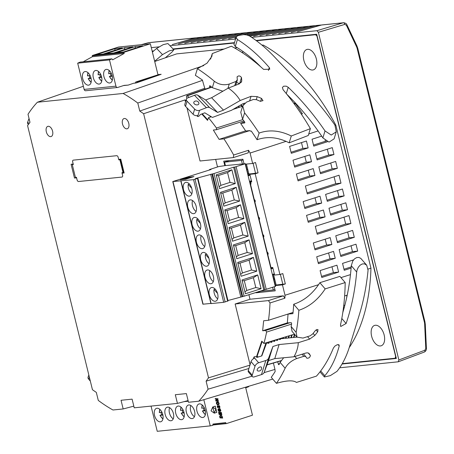 <?xml version="1.0" encoding="UTF-8"?>
<svg xmlns="http://www.w3.org/2000/svg" width="454" height="454" viewBox="0 0 454 454"><rect width="100%" height="100%" fill="white"/><g stroke="black" fill="none" stroke-linecap="round" stroke-linejoin="round"><path stroke-width="0.68" d="M180.794 180.936L210.917 303.59L223.691 302.313L193.569 179.665L172.775 181.555L211.036 169.507L209.833 169.45L218.885 166.527L225.422 165.591L224.577 162.146L229.383 160.591M244.014 163.741L242.896 159.206L223.697 161.176L224.798 165.659M245.569 164.166L252.64 163.446L250.086 153.049L286.111 141.336M186.963 107.842L200.021 161L233.339 157.589L233.668 155.018L248.559 150.257A176.572 102.269 72.1 0 1 250.086 153.049M248.559 150.257L248.23 152.828M215.667 159.399L217.523 166.964M248.888 294.652L250.012 299.243L283.353 295.826L284.902 298.204A176.572 102.269 72.1 0 0 285.01 295.248L282.456 284.851L275.391 285.577M255.92 292.376L256.022 292.79L275.226 290.827L274.244 286.826M281.174 360.612L267.026 364.772M345.193 282.57L325.172 288.892C318.129 299.634 309.361 306.762 298.868 310.281A187.4 101.588 72.5 0 1 296.144 332.368L297.029 337.14L292.041 331.318L291.133 326.522A178.473 96.753 -107.5 0 0 291.604 323.696A0.715 0.386 72.5 0 0 291.462 322.976A0.715 0.386 72.5 0 0 291.02 322.629L287.342 322.959L288.052 314.083L292.926 313.652A178.473 96.753 -107.5 0 0 293.704 304.254C304.259 300.69 312.976 293.5 319.86 282.694L339.881 276.373L345.193 282.57A187.4 101.588 72.5 0 1 340.489 324.962L340.738 326.5L346.107 323.515C351.504 307.721 355.034 290.56 356.691 272.025L357.06 270.045L358.302 267.264L360.067 265.204L362.213 263.978L364.449 263.842L366.719 265.221L360.782 258.371L358.91 257.429L356.719 257.566L354.534 258.842L352.775 260.999L351.288 265.721C350.045 282.382 347.219 297.966 342.815 312.466M343.735 305.542L344.2 305.389L343.746 305.434M287.348 322.885L262.645 330.779L263.649 320.774L268.513 320.28A176.237 102.082 -107.9 0 0 270.011 302.966L284.902 298.204M257.146 357.36L256.521 356.668L261.782 341.13L263.905 343.474A176.237 102.082 -107.9 0 0 266.589 332.073L265.681 330.467L262.645 330.779M272.281 340.92L271.855 342.174L271.293 342.373L269.398 341.862M274.585 340.222L274.176 341.419L272.304 340.914M275.135 340.052L274.738 341.221L274.176 341.419M277.439 339.354L277.065 340.466L275.323 339.995M277.99 339.183L277.621 340.267L277.065 340.466M264.086 372.632L274.965 369.42L275.141 371.537A178.473 96.753 -107.5 0 1 271.254 377.308L276.424 383.341C286.758 380.361 293.426 380.06 296.428 382.438L316.455 376.116A187.4 101.588 72.5 0 0 333.406 348.014L334.916 346.067L337.203 344.728L338.956 344.79L339.223 345.92C335.977 358.274 331.17 368.222 324.814 375.77L324.4 376.962L330.308 375.64L336.976 371.372C342.271 364.851 346.459 356.589 349.54 346.578L359.489 314.196C363.694 300.497 366.548 285.838 368.058 270.221L366.719 265.221M188.087 400.581L177.44 403.396L175.306 394.725L186.367 393.59L188.501 402.267L198.699 401.223A175.318 101.543 72.1 0 0 208.074 389.18L252.027 376.196M198.699 401.223L272.769 379.073M368.086 269.074L370.958 268.172A178.473 103.376 72.1 0 1 349.205 347.651M285.01 295.248L318.606 284.664M340.954 277.621L350.465 274.625M346.572 298.176A177.979 103.086 72.1 0 0 346.969 295.208L344.626 295.957M293.051 312.437L268.513 320.28M266.589 332.073L291.542 324.099M343.496 307.5L344.325 307.239M263.905 343.474L294.481 334.161M280.294 338.48L279.948 339.513L278.336 339.076M280.844 338.315L280.504 339.314L279.948 339.513M283.148 337.611L282.831 338.559L280.714 338.701M133.817 406.137L123.17 408.952L112.972 409.996A175.318 101.543 72.1 0 1 98.285 400.417L96.316 392.398L92.451 389.736L27.575 125.605L29.975 122.296L28.006 114.277A175.318 101.543 72.1 0 1 37.376 102.235L83.36 86.271M154.712 61.494L176.612 53.89L224.094 49.026M233.668 155.018A176.237 102.082 -107.9 0 0 223.953 138.856L249.842 130.582L250.233 131.144L251.272 131.036A178.473 102.462 -111 0 1 257.06 139.724L259.115 133.067C269.256 129.464 279.976 130.434 291.286 135.99L289.175 142.834C277.984 137.159 267.281 136.126 257.06 139.724M308.737 133.981L318.101 130.934M335.12 125.4L335.829 125.168A178.473 103.376 72.1 0 0 263.15 45.031L262.003 45.145M202.484 80.347L137.789 103.041A175.318 101.543 72.1 0 0 123.108 93.462L203.795 65.558M241.829 52.403L243.492 51.83M262.242 45.343L263.15 45.031M255.403 62.329L255.284 61.823L254.932 61.948M255.284 61.823A177.979 103.086 72.1 0 1 256.941 63.066M189.034 97.383A176.237 102.082 -107.9 0 0 187.269 95.828L211.74 87.202M242.652 106.179L232.925 109.465M199.556 110.322A3.57 2.361 -162.9 0 1 194.664 109.113L187.093 101.219A3.57 2.361 -162.9 0 1 186.412 99.114A3.57 2.361 -162.9 0 1 187.661 97.911L194.482 95.289A7.139 3.445 -43.8 0 1 197.706 95.187L209.6 107.598A7.139 3.445 136.2 0 0 206.377 107.7L199.556 110.322L197.66 116.462A1.782 0.863 136.2 0 0 199.051 116.037A1.782 0.863 136.2 0 0 200.157 114.601L204.799 112.819L212.427 117.433L231.472 110.305L242.379 104.006L244.712 103.109M211.309 116.757L208.454 117.717L207.557 120.372L201.763 113.982M242.856 119.601L216.473 128.022A176.237 102.082 -107.9 0 0 208.454 117.717M301.343 114.124L302.409 113.784A177.979 103.086 72.1 0 0 294.998 102.956L293.8 103.336M187.269 95.828L186.776 95.669L186.469 96.759L186.872 98.393M294.998 102.956L294.788 104.687M223.953 138.856L219.089 139.355L213.34 130.043L216.444 129.719L216.473 128.022M270.987 267.639L272.74 267.463L274.602 275.05L279.919 274.505L255.176 173.791L249.865 174.336L251.732 181.923L250.035 182.094M267.826 254.773A1.782 1.782 0 0 0 268.149 253.934A1.192 0.692 -107.9 0 0 267.695 252.537A1.782 1.782 0 0 0 267.179 252.14M263.524 237.255A1.782 1.782 0 0 0 263.842 236.409A1.192 0.692 -107.9 0 0 263.394 235.019A1.782 1.782 0 0 0 262.877 234.622M259.217 219.73A1.782 1.782 0 0 0 259.54 218.89A1.192 0.692 -107.9 0 0 259.092 217.494A1.782 1.782 0 0 0 258.57 217.103M254.915 202.212A1.782 1.782 0 0 0 255.239 201.366A1.192 0.692 -107.9 0 0 254.785 199.976A1.782 1.782 0 0 0 254.268 199.578M250.614 184.687A1.782 1.782 0 0 0 250.931 183.847A1.192 0.692 -107.9 0 0 250.483 182.451A1.782 1.782 0 0 0 249.967 182.06M237.266 47.681L234.548 47.959M123.108 93.462L37.376 102.235M123.499 85.579L128.255 85.091L133.601 83.241L136.109 82.986L161.17 74.297L157.907 74.632M76.533 177.576L74.479 178.047L76.595 177.826L76.465 177.304L75.421 177.412L72.288 164.654L73.332 164.547L72.668 161.964A1.782 1.033 72.1 0 1 73.162 160.16A1.782 1.033 72.1 0 1 73.287 160.137L116.701 155.694A1.782 1.033 72.1 0 1 118.171 157.311L118.676 159.377L120.764 159.167L124.152 172.963L122.064 173.173L124.05 172.531M76.567 177.832L77.072 179.903L76.595 177.826M73.202 164.03L72.697 161.959A1.782 1.033 72.1 0 1 73.179 160.16M122.092 177.043A1.782 1.033 72.1 0 1 121.984 177.066L78.57 181.509A1.782 1.033 72.1 0 1 77.101 179.892M122.064 173.173L122.574 175.244A1.782 1.033 72.1 0 1 122.081 177.049A1.782 1.033 72.1 0 1 121.956 177.077L78.542 181.521A1.782 1.033 72.1 0 1 77.072 179.903M122.092 173.167L121.967 172.651L123.011 172.543L119.879 159.78L118.835 159.887L120.719 159.275L123.851 172.032L123.011 172.543M74.479 178.047L71.091 164.252L73.179 164.036M279.919 274.505L282.797 273.58L285.339 283.932L276.146 285.021L273.603 274.67L274.494 274.602M275.317 285.288L276.146 285.021M285.339 283.932L282.456 284.851M370.958 268.172L335.829 125.168M252.64 163.446L255.517 162.521L258.059 172.872L255.176 173.791M306.439 141.018L308.13 147.913L291.298 153.299L289.607 146.404L306.439 141.018M315.439 153.015L332.271 147.629L333.962 154.525L317.13 159.916L315.439 153.015M309.827 154.814L311.523 161.709L294.686 167.1L292.995 160.2L309.827 154.814M318.827 166.811L335.659 161.425L337.35 168.321L320.518 173.712L318.827 166.811M313.215 168.61L314.911 175.505L298.079 180.896L296.383 173.996L313.215 168.61M325.603 194.403L342.435 189.017L344.132 195.918L327.3 201.304L325.603 194.403M319.991 196.202L321.687 203.097L304.855 208.488L303.159 201.587L319.991 196.202M328.991 208.204L345.823 202.813L347.52 209.714L330.688 215.1L328.991 208.204M323.384 209.998L325.075 216.893L308.243 222.284L306.546 215.383L323.384 209.998M335.767 235.796L352.605 230.405L354.296 237.306L337.464 242.691L335.767 235.796M330.16 237.59L331.851 244.49L315.019 249.876L313.328 242.975L330.16 237.59M339.161 249.592L355.993 244.201L357.684 251.102L340.852 256.487L339.161 249.592M333.548 251.385L335.239 258.286L318.407 263.672L316.716 256.777L333.548 251.385M351.101 268.087L344.24 270.283L342.549 263.388L353.564 259.864M336.936 265.181L338.633 272.082L321.801 277.468L320.104 270.573L336.936 265.181M327.482 141.722L313.742 146.12L312.051 139.219L321.693 136.132M305.383 185.998L339.047 175.221L340.994 183.155L307.33 193.932L305.383 185.998M315.292 226.353L348.961 215.576L350.908 223.51L317.244 234.281L315.292 226.353M325.138 140.371L325.359 141.262L326.307 141.166M325.359 141.262L313.487 145.064M301.479 142.601L302.914 148.447L291.042 152.249M327.311 149.218L328.747 155.064L316.875 158.86M304.867 156.397L306.302 162.243L294.43 166.045M330.699 163.014L332.135 168.86L320.263 172.656M308.255 170.193L309.69 176.038L297.818 179.841M337.475 190.606L338.911 196.451L327.039 200.248M315.031 197.791L316.466 203.636L304.594 207.433M340.863 204.402L342.299 210.247L330.427 214.044M318.424 211.587L319.854 217.432L307.982 221.229M347.645 231.994L349.081 237.839L337.203 241.642M325.2 239.179L326.636 245.024L314.764 248.82M351.033 245.79L352.469 251.635L340.596 255.437M328.588 252.974L330.024 258.82L318.152 262.616M351.197 266.924L343.984 269.233M331.976 266.77L333.412 272.616L321.54 276.418M334.087 176.81L335.778 183.688L307.069 192.876M316.983 233.231L345.687 224.043L344.001 217.165M302.409 113.784L301.195 113.909M344.2 305.389L344.745 305.678M243.531 104.307L243.032 103.756M210.701 116.962L209.555 115.696M202.263 113.795L207.739 119.833M242.425 106.259L241.068 104.76M241.88 106.44L240.597 105.033M239.593 107.212L238.639 106.162M239.042 107.399L238.168 106.435M236.761 108.171L236.211 107.564M236.211 108.353L235.739 107.836M185.527 101.991L185.016 99.92L185.964 100.572M270.011 302.966L268.462 300.588L235.144 303.998L250.063 364.744M185.016 99.92L143.623 113.721L139.758 111.06L137.789 103.041M249.938 365.141L208.499 377.853L143.623 113.721M250.012 299.243L235.144 303.998M204.748 88.297L139.758 111.06M208.499 377.853L206.105 381.161L248.911 368.489M208.074 389.18L206.105 381.161M273.399 363.052L274.965 369.42M245.62 130.871L219.089 139.355M240.637 123.363L244.587 121.848A0.715 0.409 69 0 1 244.621 122.949A0.715 0.409 69 0 1 244.558 122.966L240.637 123.363L245.705 131.007L249.842 130.582M262.123 341.504L257.038 356.509L258.508 356.929M266.016 342.827L261.572 355.964M257.038 356.509L256.521 356.668M266.566 342.662L264.954 347.435M268.876 341.958L268.41 343.326L266.646 342.849L261.827 355.885L256.964 357.417A1.782 1.18 -162.9 0 0 255.284 356.628A1.782 1.18 -162.9 0 0 253.882 357.213L254.087 358.371A3.57 1.856 -40.6 0 0 251.028 361.605L255 366.236A3.57 1.856 -40.6 0 1 258.644 362.774L265.794 360.516A7.139 4.716 17.1 0 0 268.592 358.144L272.905 346.498L279.108 344.541L298.278 342.691C298.119 347.265 296.678 351.958 293.954 356.776L305.326 353.189C307.245 352.633 308.538 352.809 309.208 353.723A285.594 14.233 51.1 0 1 310.411 355.544C309.923 357.519 308.72 358.399 306.802 358.178L306.836 358.223M269.426 341.794L268.972 343.133L268.41 343.326M271.73 341.09L271.293 342.373M283.699 337.447L283.364 338.446M297.018 337.123L282.831 338.559M286.009 336.743L285.498 338.236M286.553 336.573L286.009 338.19M288.863 335.875L288.148 337.98M289.414 335.705L288.659 337.935M291.718 335.007L290.793 337.725M292.268 334.836L291.303 337.68M294.538 334.229L293.443 337.47M294.89 334.643L293.954 337.424M296.377 336.374L296.087 337.214M296.729 336.789L296.598 337.169M317.204 36.297L315.547 34.714L256.459 40.764M152.238 51.433L153.202 51.336M173.377 49.27L234.366 43.028M396.149 357.701L395.014 358.24L342.282 363.637M395.23 358.178L395.627 356.413L317.006 36.331M307.574 49.321A10.709 6.203 72.1 0 1 316.205 58.396A10.709 6.203 72.1 0 1 313.408 69.859A10.709 6.203 72.1 0 1 304.214 61.574A10.709 6.203 72.1 0 1 306.825 49.48A10.709 6.203 72.1 0 1 307.574 49.321M375.344 325.251A10.709 6.203 72.1 0 1 383.982 334.32A10.709 6.203 72.1 0 1 381.178 345.789A10.709 6.203 72.1 0 1 371.985 337.504A10.709 6.203 72.1 0 1 374.595 325.404A10.709 6.203 72.1 0 1 375.344 325.251M123.17 408.952L121.042 400.28L132.103 399.145L134.231 407.823L177.44 403.396M302.914 148.447L308.13 147.913M328.747 155.064L333.962 154.525M306.302 162.243L311.523 161.709M332.135 168.86L337.35 168.321M309.69 176.038L314.911 175.505M338.911 196.451L344.132 195.918M316.466 203.636L321.687 203.097M342.299 210.247L347.52 209.714M319.854 217.432L325.075 216.893M349.081 237.839L354.296 237.306M326.636 245.024L331.851 244.49M352.469 251.635L357.684 251.102M330.024 258.82L335.239 258.286M333.412 272.616L338.633 272.082M335.778 183.688L340.994 183.155M345.687 224.043L350.908 223.51M274.443 274.398L273.603 274.67M251.573 181.277L249.904 181.81M249.865 174.336L251.743 173.729L248.866 173.956L246.437 164.076M258.059 172.872L251.743 173.729M260.834 291.235L256.022 292.79M118.704 159.377L118.835 159.887M72.288 164.654L73.287 164.376M120.719 159.275L119.879 159.78M120.401 159.609L123.539 172.372M249.07 386.161L248.417 386.836L245.722 387.778M88.842 375.032L88.07 377.126A3.57 2.23 20.3 0 0 88.615 379.101L90.335 381.099M209.6 107.598L217.568 112.416L223.487 110.14L240.194 100.499L251.045 96.327L257.197 96.617A285.594 213.715 23.2 0 1 261.521 98.41L263.002 100.635L260.301 101.31A285.214 213.431 23.2 0 0 256.408 99.653L253.338 99.488L246.539 102.099L242.748 105.861L244.598 112.825A187.4 107.587 69 0 1 259.115 133.067M244.587 121.848A178.473 102.462 -111 0 0 242.606 119.283L240.768 112.286L242.748 105.861M222.869 91.22L212.324 87.69A178.473 102.462 -111 0 0 210.111 85.874A0.715 0.409 69 0 0 209.771 85.783A0.715 0.409 69 0 0 209.606 86.493L209.901 87.52M286.281 93.592L288.222 87.293L286.224 86.164L283.676 86.192L282.416 87.44L283.052 89.693A187.4 107.587 69 0 1 310.383 128.647L308.272 135.491L289.175 142.834M288.222 87.293C301.649 100.158 313.913 114.703 325.024 130.934L331.244 135.042L336.272 131.808L334.916 125.1C325.45 111.446 315.127 98.983 303.959 87.707L276.611 59.173C267.764 49.56 258.729 41.825 249.501 35.968L246.613 34.907L243.781 34.623L238.446 35.463L236.761 36.422L236.12 37.33L237.419 39.526C248.332 46.274 258.962 55.615 269.307 67.55L269.772 69.229L263.587 69.383A187.4 107.587 69 0 0 231.392 46.223L212.296 53.566L211.853 56.364L207.001 63.225L197.428 68.696L195.373 75.358A178.473 102.462 -111 0 1 202.393 80.035L204.811 88.507L205.611 89.035M197.428 68.696A187.4 107.587 69 0 1 214.316 81.232C218.89 84.597 223.862 85.534 229.242 84.047L236.035 81.431L237.323 79.739L237.266 80.273M291.286 135.99L310.383 128.647M237.113 76.754L237.079 77.084A285.214 51.421 97.8 0 1 237.323 79.739M237.079 77.084C238.378 75.415 239.848 75.557 241.483 77.498A285.594 51.489 97.8 0 1 241.738 80.483L241.624 81.572L239.15 83.911L228.3 88.087C233.384 91.577 237.346 95.715 240.194 100.499M260.812 66.897C252.435 58.333 243.923 51.529 235.274 46.49L233.946 44.379L236.12 37.33M239.479 83.774L236.636 82.322M286.86 94.313C300.083 107.15 312.085 121.678 322.873 137.903L325.024 130.934M336.272 131.808L334.099 138.856L329.048 142.113L322.873 137.903M212.296 53.566L210.588 59.105M197.706 95.187L205.673 100.005L211.592 97.729L228.3 88.087M197.501 116.355L197.388 115.605A3.57 2.361 -162.9 0 1 193.086 114.232L185.516 106.332A3.57 2.361 -162.9 0 1 184.835 104.233L186.412 99.114M194.159 101.741A2.645 1.748 17.1 0 0 195.822 104.738A2.645 1.748 17.1 0 0 198.886 103.2A2.855 2.855 0 0 0 194.159 101.741M217.568 112.416L205.673 100.005M223.487 110.14L211.592 97.729M111.922 58.844L80.114 62.096L77.685 63.174L84.132 89.415A1.782 1.441 84.2 0 0 85.698 90.743L117.507 87.491A1.782 1.441 -95.8 0 1 115.94 86.158L109.493 59.917L111.922 58.844L112.615 59.849L124.175 53.459L124.084 52.568A0.358 0.289 -95.8 0 1 124.288 52.193L150.359 43.777L157.901 74.473A0.358 0.289 -95.8 0 1 157.708 74.904L135.695 82.015L135.661 82.77L134.486 83.15M150.359 43.777L118.551 47.029L92.48 55.45A0.358 0.289 84.2 0 0 92.275 55.825L92.361 56.716L83.195 61.784M128.255 85.091L124.118 85.38L117.751 87.44A1.782 1.441 -95.8 0 1 117.507 87.491M157.844 74.802L160.211 74.558L137.783 81.799L135.695 82.015M137.783 81.799L137.755 82.412M151.046 406.097L157.237 431.3L210.253 425.875L203.818 399.69M220.826 410.739L220.122 408.804L218.947 408.719L219.288 410.11L219.742 410.138L219.549 409.349L219.957 409.372L220.349 410.354L219.849 410.949L218.834 410.722L218.266 408.821L217.931 409.78L218.68 411.233L220.008 411.568L220.826 410.739L219.946 411.574M218.947 408.731L220.059 408.81L220.826 410.433M220.763 410.439L220.763 410.745M245.58 387.205L252.458 415.189L226.381 423.61A0.358 0.289 -95.8 0 1 226.041 423.412L225.712 422.6L212.949 424.07L212.812 425.341L210.253 425.875M216.796 412.363L214.305 413.168L211.048 410.87L212.778 406.96L215.27 406.154L216.796 412.363L214.288 413.157M220.451 415.399L219.634 416.148L219.946 417.896L222.681 418.083L221.995 415.995L220.723 415.376M218.556 412.243L219.015 412.266L218.556 412.232L219.123 414.536L221.858 414.723L221.263 412.3L220.803 412.266L221.246 414.071L220.502 414.003L220.105 412.397L219.645 412.363L220.105 412.397M219.015 412.266L219.418 413.929L220.042 413.969L219.645 412.363M218.68 407.38L219.1 406.194L219.515 406.954L219.339 408.027L219.867 407.715L219.458 405.791L218.493 405.723L218.005 407.238L217.614 406.795L217.682 405.553L217.194 405.978L217.608 407.647L218.641 407.493M217.103 401.898L216.405 402.392L216.416 403.646L217.199 404.605L218.215 404.843L219.055 404.321L219.117 403.368L218.47 402.289L217.375 401.875M215.803 401.024L218.539 401.211L218.391 400.621L216.552 400.49L218.079 399.344L217.931 398.748L215.196 398.561L215.344 399.151L217.171 399.282L215.656 400.428L215.803 401.024M219.549 409.349L219.679 410.132M218.431 408.719L218.51 410.427L219.849 410.949M192.161 418.594A7.048 4.086 -107.9 0 0 192.649 418.486A7.048 4.086 -107.9 0 0 194.369 410.524A7.048 4.086 -107.9 0 0 188.319 405.07A7.048 4.086 -107.9 0 0 186.475 412.618A7.048 4.086 -107.9 0 0 192.161 418.594M181.555 419.678A7.048 4.086 -107.9 0 0 182.048 419.575A7.048 4.086 -107.9 0 0 183.768 411.608A7.048 4.086 -107.9 0 0 177.718 406.154A7.048 4.086 -107.9 0 0 175.868 413.707A7.048 4.086 -107.9 0 0 181.555 419.678M170.954 420.762A7.048 4.086 -107.9 0 0 171.447 420.659A7.048 4.086 -107.9 0 0 173.167 412.697A7.048 4.086 -107.9 0 0 167.112 407.244A7.048 4.086 -107.9 0 0 165.267 414.791A7.048 4.086 -107.9 0 0 170.954 420.762M160.347 421.845A7.048 4.086 -107.9 0 0 160.841 421.743A7.048 4.086 -107.9 0 0 162.56 413.781A7.048 4.086 -107.9 0 0 156.511 408.328A7.048 4.086 -107.9 0 0 154.666 415.875A7.048 4.086 -107.9 0 0 160.347 421.845M202.762 417.504A7.048 4.086 -107.9 0 0 203.256 417.402A7.048 4.086 -107.9 0 0 204.975 409.44A7.048 4.086 -107.9 0 0 198.92 403.986A7.048 4.086 -107.9 0 0 197.076 411.534A7.048 4.086 -107.9 0 0 202.762 417.504M215.213 406.177L216.734 412.368M220.661 415.382L220.984 415.393M220.922 415.399L221.234 415.461M221.172 415.467L221.467 415.563M222.352 416.999L222.619 418.077M218.953 412.272L219.418 413.929M219.356 413.935L220.042 413.969M220.042 412.402L220.502 414.003M220.44 414.008L221.246 414.071M220.809 412.277L221.263 412.3M221.2 412.306L221.79 414.718M219.01 406.188L218.709 407.238M217.625 405.575L217.852 406.16M219.174 405.649L219.458 405.791M219.742 406.307L219.918 406.653M217.313 401.881L217.659 401.904M217.597 401.909L217.948 401.983M217.886 401.994L218.226 402.113M218.164 402.125L218.47 402.289M218.953 403.056L219.117 403.368M215.202 398.572L217.931 398.748M217.869 398.754L218.079 399.344M218.016 399.35L216.552 400.49M216.49 400.496L218.391 400.621M218.329 400.627L218.47 401.211M190.828 405.496A7.048 4.086 -107.9 0 0 194.437 416.681M184.001 412.425L182.888 412.538A7.048 4.086 72.1 0 1 182.264 410.263M169.62 407.664A7.048 4.086 -107.9 0 0 173.229 418.849M162.793 414.593L161.681 414.706A7.048 4.086 72.1 0 1 161.056 412.431A6.725 3.893 72.1 0 0 161.681 414.706L160.205 415.348L162.901 415.07M204.084 410.371A7.048 4.086 72.1 0 1 203.466 408.089A6.725 3.893 72.1 0 0 204.09 410.365L202.62 411.006L205.316 410.728M212.83 407.181L214.192 412.964L212.83 407.181L215.854 409.315L214.254 412.958M220.179 417.294L222.085 417.413L220.179 417.294L220.088 416.925L220.241 417.288M220.531 416.051L220.088 416.925M217.852 404.219L216.791 403.345L217.914 404.213M216.7 403.158L217.267 402.533L216.728 403.351M220.088 416.522L220.235 416.153M220.797 416.023L221.722 416.403L222.085 417.413M217.267 402.533L218.51 403.05L218.663 403.759L218.204 404.196M182.275 410.257A6.725 3.893 72.1 0 0 182.888 412.538L181.413 413.174L184.108 412.902M183.195 410.166L180.851 410.24M181.526 412.998L181.413 413.174A5.493 3.184 72.1 0 0 184.199 416.534M160.319 415.166L160.205 415.348A5.493 3.184 72.1 0 0 162.992 418.701M159.643 412.408L161.993 412.334M202.734 410.825L202.62 411.006A5.493 3.184 72.1 0 0 205.407 414.36M205.208 410.251L204.09 410.365M202.053 408.067L204.402 407.993M77.685 63.174L109.493 59.917M95.777 70.455A7.048 4.086 -107.9 0 0 95.283 70.563A7.048 4.086 -107.9 0 0 93.564 78.525A7.048 4.086 -107.9 0 0 99.619 83.979A7.048 4.086 -107.9 0 0 101.463 76.431A7.048 4.086 -107.9 0 0 95.777 70.455M106.384 69.371A7.048 4.086 -107.9 0 0 105.89 69.473A7.048 4.086 -107.9 0 0 104.17 77.441A7.048 4.086 -107.9 0 0 110.22 82.895A7.048 4.086 -107.9 0 0 112.064 75.341A7.048 4.086 -107.9 0 0 106.384 69.371M85.176 71.545A7.048 4.086 -107.9 0 0 84.682 71.647A7.048 4.086 -107.9 0 0 82.963 79.609A7.048 4.086 -107.9 0 0 89.018 85.063A7.048 4.086 -107.9 0 0 90.862 77.515A7.048 4.086 -107.9 0 0 85.176 71.545M92.361 56.716L124.175 53.459M132.965 46.779L113.858 52.948L105.759 53.776L124.867 47.608L132.965 46.779M142.755 45.775L123.647 51.943L116.366 52.692L135.468 46.518L142.755 45.775M122.364 47.863L103.257 54.032L95.97 54.781L115.078 48.606L122.364 47.863M101.571 76.828L100.453 76.942A7.048 4.086 72.1 0 1 99.829 74.666M112.172 75.739L111.06 75.858A7.048 4.086 72.1 0 1 110.436 73.576A6.725 3.893 72.1 0 0 111.06 75.858L109.698 76.317M89.847 78.026A7.048 4.086 72.1 0 1 89.228 75.75A6.725 3.893 72.1 0 0 89.852 78.026L88.496 78.485M124.867 47.608L124.419 49.537M135.468 46.518L135.071 48.255M115.078 48.606L114.777 50.315M99.846 74.66A6.725 3.893 72.1 0 0 100.453 76.942L99.097 77.401M101.679 77.305L98.983 77.577A5.493 3.184 72.1 0 0 101.77 80.937M100.765 74.57L98.422 74.643M111.366 73.486L109.022 73.554M112.28 76.221L109.584 76.493A5.493 3.184 72.1 0 0 112.371 79.853M90.164 75.653L87.815 75.727M90.965 77.912L89.852 78.026M91.072 78.389L88.377 78.667A5.493 3.184 72.1 0 0 91.169 82.021M152.391 52.057L156.619 48.453L163.236 44.64L167.906 43.556L173.859 49.77L169.2 50.893L162.498 54.605L156.619 48.453M154.655 61.256L162.498 54.605M165.296 57.817L172.14 51.921L173.854 49.77M29.028 118.46L27.66 122.177A3.57 1.72 136.3 0 0 27.756 123.76L28.415 124.447M303.386 353.802L305.746 356.566L303.822 356.316L296.695 358.569C291.337 360.697 287.478 363.915 285.123 368.228A187.4 101.588 72.5 0 1 276.424 383.341M277.752 361.776L278.302 364.023A0.715 0.386 72.5 0 0 278.909 364.67A0.715 0.386 72.5 0 0 279.062 364.528A178.473 96.753 -107.5 0 0 280.118 362.383L283.659 357.769M268.592 358.144L264.268 372.235L268.575 360.584L274.778 358.626L293.954 356.776M264.268 372.235A7.139 4.716 -162.9 0 1 261.47 374.601L254.319 376.86A3.57 1.856 -40.6 0 1 252.396 376.621A3.57 1.856 -40.6 0 1 252.242 375.203L255 366.236M298.868 310.281L293.704 304.254M297.029 337.14L302.988 338.077L310.116 335.829L312.687 333.968A285.214 235.876 112.8 0 0 315.252 330.682L316.847 329.508L318.004 329.621L317.704 331.817A285.594 236.188 112.8 0 1 314.832 335.415L309.656 339.098L298.278 342.691M305.746 356.566A285.214 14.21 51.1 0 1 306.802 358.178M288.052 314.083L293.046 312.505M325.172 288.892L319.86 282.694M253.394 358.762L253.882 357.213L258.644 362.774M261.51 367.502A2.645 1.373 139.4 0 0 258.445 367.871A2.645 1.373 139.4 0 0 257.611 370.839A2.855 2.855 0 0 0 261.51 367.502M268.575 360.584L272.905 346.498M274.778 358.626L279.108 344.541M252.396 376.621L248.423 371.991A3.57 1.856 -40.6 0 1 248.276 370.566L251.028 361.605M318.373 32.302L344.841 24.374A1.782 1.146 -106.7 0 0 343.309 22.779L316.903 30.69L318.373 32.302L398.856 359.971L398.232 361.798L339.654 367.797M316.903 30.69L251.652 37.37M235.603 39.01L169.989 45.729M158.923 46.858L151.307 47.642M152.158 51.092L153.662 50.933M173.07 48.947L234.474 42.665M256.045 40.457L316.699 34.243L396.336 358.456L342.061 364.012M321.568 25.004L343.309 22.779L321.982 24.925A3.57 2.889 84.2 0 0 321.568 25.004L297.438 31.769L320.32 25.135A3.57 2.889 -95.8 0 1 320.728 25.055A3.57 2.889 -95.8 0 1 321.341 25.072M242.93 34.635L251.442 32.183A3.57 2.889 -95.8 0 1 251.851 32.103L246.84 32.614A3.57 2.889 84.2 0 0 246.431 32.694L222.301 39.464L245.177 32.824A3.57 2.889 -95.8 0 1 245.591 32.745L240.58 33.255A3.57 2.889 84.2 0 0 240.172 33.335L216.036 40.105L238.917 33.465A3.57 2.889 -95.8 0 1 239.326 33.386L234.321 33.897A3.57 2.889 84.2 0 0 233.906 33.976L209.776 40.746L232.658 34.107A3.57 2.889 -95.8 0 1 233.067 34.027L228.056 34.538A3.57 2.889 84.2 0 0 227.647 34.617L203.517 41.388L226.393 34.748A3.57 2.889 -95.8 0 1 226.807 34.669L221.796 35.179A3.57 2.889 84.2 0 0 221.387 35.259L197.252 42.023L220.133 35.389A3.57 2.889 -95.8 0 1 220.542 35.31L215.537 35.821A3.57 2.889 84.2 0 0 215.122 35.9L190.992 42.665L213.874 36.031A3.57 2.889 -95.8 0 1 214.282 35.951L209.271 36.462A3.57 2.889 84.2 0 0 208.863 36.541L184.727 43.306L207.609 36.672A3.57 2.889 -95.8 0 1 208.023 36.592L203.012 37.103A3.57 2.889 84.2 0 0 202.597 37.183L178.467 43.947L201.349 37.313A3.57 2.889 -95.8 0 1 201.758 37.234L196.747 37.744A3.57 2.889 84.2 0 0 196.338 37.824L172.208 44.588L195.084 37.954A3.57 2.889 -95.8 0 1 195.498 37.875A3.57 2.889 -95.8 0 1 196.111 37.892M201.758 37.234A3.57 2.889 -95.8 0 1 202.371 37.251M208.023 36.592A3.57 2.889 -95.8 0 1 208.63 36.609M214.282 35.951A3.57 2.889 -95.8 0 1 214.895 35.968M220.542 35.31A3.57 2.889 -95.8 0 1 221.155 35.327M226.807 34.669A3.57 2.889 -95.8 0 1 227.414 34.686M233.067 34.027A3.57 2.889 -95.8 0 1 233.679 34.044M239.326 33.386A3.57 2.889 -95.8 0 1 239.939 33.403M245.591 32.745A3.57 2.889 -95.8 0 1 246.204 32.762M251.851 32.103A3.57 2.889 -95.8 0 1 252.464 32.12M246.25 34.839L257.702 31.542A3.57 2.889 -95.8 0 1 258.11 31.462L253.105 31.973A3.57 2.889 84.2 0 0 252.691 32.052L243.775 34.623M258.11 31.462A3.57 2.889 -95.8 0 1 258.723 31.479M248.344 35.401L263.961 30.9A3.57 2.889 -95.8 0 1 264.376 30.821L259.365 31.332A3.57 2.889 84.2 0 0 258.956 31.411L246.732 34.935M264.376 30.821A3.57 2.889 -95.8 0 1 264.988 30.838M249.785 36.15L270.226 30.259A3.57 2.889 -95.8 0 1 270.635 30.18L265.63 30.696A3.57 2.889 84.2 0 0 265.215 30.776L248.678 35.537M270.635 30.18A3.57 2.889 -95.8 0 1 271.248 30.197M320.728 25.055L315.717 25.566A3.57 2.889 84.2 0 0 315.309 25.645L291.179 32.41L314.054 25.776A3.57 2.889 -95.8 0 1 314.469 25.691L309.458 26.207A3.57 2.889 84.2 0 0 309.049 26.287L284.913 33.051L307.795 26.411A3.57 2.889 -95.8 0 1 308.204 26.332L303.198 26.848A3.57 2.889 84.2 0 0 302.784 26.928L278.654 33.692L301.535 27.053A3.57 2.889 -95.8 0 1 301.944 26.973L296.933 27.49A3.57 2.889 84.2 0 0 296.524 27.569L272.394 34.334L295.27 27.694A3.57 2.889 -95.8 0 1 295.685 27.615L290.674 28.131A3.57 2.889 84.2 0 0 290.265 28.21L266.129 34.975L289.011 28.335A3.57 2.889 -95.8 0 1 289.419 28.256L284.414 28.772A3.57 2.889 84.2 0 0 284 28.852L259.87 35.616L282.751 28.977A3.57 2.889 -95.8 0 1 283.16 28.897L278.149 29.414A3.57 2.889 84.2 0 0 277.74 29.493L253.604 36.258L276.486 29.618A3.57 2.889 -95.8 0 1 276.9 29.538L271.889 30.055A3.57 2.889 84.2 0 0 271.475 30.134L250.035 36.309M276.9 29.538A3.57 2.889 -95.8 0 1 277.507 29.555M283.16 28.897A3.57 2.889 -95.8 0 1 283.773 28.914M289.419 28.256A3.57 2.889 -95.8 0 1 290.032 28.273M295.685 27.615A3.57 2.889 -95.8 0 1 296.297 27.632M301.944 26.973A3.57 2.889 -95.8 0 1 302.557 26.99M308.204 26.332A3.57 2.889 -95.8 0 1 308.816 26.355M314.469 25.691A3.57 2.889 -95.8 0 1 315.082 25.713M235.978 37.801L234.82 38.181L235.904 38.034M236.455 36.729L228.561 38.823L236.772 36.405M141.154 44.719L148.305 42.738A1.782 0.925 -105.5 0 0 148.214 42.755A1.782 0.925 -105.5 0 0 148.123 42.79M250.063 174.274L249.961 173.871M225.422 165.591L245.455 163.707L248.332 175.698M243.083 159.973L241.483 160.415L242.328 163.86M241.483 160.415L224.577 162.146M272.655 287.342L273.302 289.958L258.814 291.445M273.893 279.471L274.67 279.011M274.585 278.66L273.711 278.75M273.302 289.958L274.903 289.521M249.927 174.586L248.259 175.113M247.714 169.268L246.823 169.268M248.071 174.342L248.849 173.882M227.942 300.525L244.11 296.195L275.584 286.355L272.644 274.386L274.375 274.403L272.689 274.574M272.803 267.712L271.134 268.24M246.868 169.444L247.736 169.359M248.764 173.53L247.89 173.621M250.075 175.199L248.406 175.709M272.95 268.32L271.203 268.825M223.691 302.313L228.056 300.985L197.933 178.337L195.424 178.558L213.982 173.542L233.645 167.197L263.768 289.845M172.775 181.555L202.898 304.208L210.877 303.425M228.283 165.301L229.293 165.199M193.569 179.665L197.933 178.337M264.801 289.737L234.678 167.089L233.645 167.197M234.678 167.089L245.455 163.707M239.553 164.149L240.609 164.042M180.266 179.676L185.504 179.268L193.96 176.595L187.406 177.372L180.3 179.801M274.307 273.841L272.366 274.477L245.183 163.837M251.431 180.715L249.496 181.35M249.768 181.265L271.276 268.836M275.306 286.485L272.366 274.477M239.576 201.088L236.188 187.292L220.491 192.365L223.879 206.161L239.576 201.088L234.281 199.936L231.863 190.107L222.783 193.041L220.706 193.262M235.274 183.569L231.886 169.773L216.183 174.841L219.571 188.637L235.274 183.569L229.979 182.412L227.562 172.582L218.482 175.516L216.405 175.738M243.883 218.612L240.495 204.816L224.792 209.884L228.18 223.68L243.883 218.612L238.583 217.455L236.171 207.626L227.085 210.56L225.014 210.781M252.486 253.655L249.098 239.86L233.401 244.927L236.789 258.723L252.486 253.655L247.192 252.498L244.774 242.669L235.694 245.603L233.617 245.824M248.185 236.131L244.797 222.335L229.094 227.409L232.482 241.205L248.185 236.131L242.89 234.979L240.472 225.15L231.392 228.084L229.315 228.305M261.095 288.699L257.707 274.903L242.005 279.97L245.398 293.766L261.095 288.699L255.801 287.541L253.383 277.712L244.303 280.646L242.226 280.867M256.794 271.174L253.406 257.378L237.703 262.452L241.091 276.248L256.794 271.174L251.493 270.022L249.081 260.193L239.996 263.121L237.924 263.348M209.334 294.805A7.139 4.137 72.1 0 1 211.314 287.581A7.139 4.137 72.1 0 1 217.443 293.102A7.139 4.137 72.1 0 1 215.701 301.167A7.139 4.137 72.1 0 1 209.334 294.805M192.116 224.719A7.139 4.137 72.1 0 1 194.096 217.494A7.139 4.137 72.1 0 1 200.225 223.022A7.139 4.137 72.1 0 1 198.483 231.086A7.139 4.137 72.1 0 1 192.116 224.719M183.512 189.676A7.139 4.137 72.1 0 1 185.493 182.451A7.139 4.137 72.1 0 1 191.622 187.979A7.139 4.137 72.1 0 1 189.88 196.043A7.139 4.137 72.1 0 1 183.512 189.676M187.814 207.194A7.139 4.137 72.1 0 1 189.795 199.976A7.139 4.137 72.1 0 1 195.924 205.497A7.139 4.137 72.1 0 1 194.181 213.562A7.139 4.137 72.1 0 1 187.814 207.194M196.423 242.237A7.139 4.137 72.1 0 1 198.404 235.019A7.139 4.137 72.1 0 1 204.533 240.541A7.139 4.137 72.1 0 1 202.79 248.605A7.139 4.137 72.1 0 1 196.423 242.237M200.725 259.762A7.139 4.137 72.1 0 1 202.705 252.537A7.139 4.137 72.1 0 1 208.834 258.065A7.139 4.137 72.1 0 1 207.092 266.129A7.139 4.137 72.1 0 1 200.725 259.762M205.026 277.281A7.139 4.137 72.1 0 1 207.007 270.062A7.139 4.137 72.1 0 1 213.136 275.584A7.139 4.137 72.1 0 1 211.399 283.648A7.139 4.137 72.1 0 1 205.026 277.281M217.534 293.397L214.016 289.521A6.753 3.91 -107.9 0 0 217.704 298.794M214.016 289.521L215.207 289.136M200.316 223.311L196.803 219.435A6.753 3.91 -107.9 0 0 200.492 228.708M196.803 219.435L197.989 219.049M191.707 188.268L188.194 184.392A6.753 3.91 -107.9 0 0 191.883 193.665M188.194 184.392L189.386 184.006M192.558 200.549A7.139 4.137 -107.9 0 0 192.485 205.685A7.139 4.137 -107.9 0 0 196.088 211.479M201.167 235.592A7.139 4.137 -107.9 0 0 201.094 240.728A7.139 4.137 -107.9 0 0 204.697 246.522M208.925 258.354L205.407 254.478A6.753 3.91 -107.9 0 0 209.101 263.751M205.407 254.478L206.598 254.092M209.776 270.635A7.139 4.137 -107.9 0 0 209.703 275.771A7.139 4.137 -107.9 0 0 213.306 281.565M236.188 187.292L231.863 190.107M223.43 204.345L225.195 202.87L234.281 199.936M225.195 202.87L222.783 193.041M231.886 169.773L227.562 172.582M219.129 186.827L220.894 185.346L229.979 182.412M220.894 185.346L218.482 175.516M240.495 204.816L236.171 207.626M227.738 221.87L229.503 220.389L238.583 217.455M229.503 220.389L227.085 210.56M249.098 239.86L244.774 242.669M236.341 256.913L238.112 255.432L247.192 252.498M238.112 255.432L235.694 245.603M244.797 222.335L240.472 225.15M232.039 239.389L233.804 237.913L242.89 234.979M233.804 237.913L231.392 228.084M257.707 274.903L253.383 277.712M244.95 291.95L246.715 290.475L255.801 287.541M246.715 290.475L244.303 280.646M253.406 257.378L249.081 260.193M240.648 274.432L242.413 272.956L251.493 270.022M242.413 272.956L239.996 263.121M189.863 177.344L188.518 177.48L188.433 177.134M187.201 177.809L188.518 177.48M181.373 179.693L182.587 179.296M192.201 177.043L186.571 178.865L184.279 179.177L190.13 177.259L192.241 177.191M187.769 177.917L183.263 179.302A3.394 0.34 166.2 0 1 182.582 179.262A3.394 0.34 166.2 0 1 184.806 178.382A3.394 0.34 166.2 0 1 188.529 177.599L187.82 178.15M186.94 178.343L185.675 178.587L186.94 178.343M48.175 126.286A5.352 3.099 72.1 0 1 52.494 130.82A5.352 3.099 72.1 0 1 51.092 136.558A5.352 3.099 72.1 0 1 46.495 132.415A5.352 3.099 72.1 0 1 47.801 126.365A5.352 3.099 72.1 0 1 48.175 126.286M124.362 118.488A5.352 3.099 72.1 0 1 128.681 123.023A5.352 3.099 72.1 0 1 127.279 128.76A5.352 3.099 72.1 0 1 122.682 124.617A5.352 3.099 72.1 0 1 123.987 118.568A5.352 3.099 72.1 0 1 124.362 118.488M265.681 330.467L289.913 322.726M243.894 120.946L216.518 129.685M280.379 274.358L282.865 284.482M268.462 300.588L283.353 295.826M316.767 34.51L315.547 34.714M253.099 163.298L255.585 173.422M88.615 379.101L89.353 377.104M244.598 112.825L242.606 119.283M249.626 100.913L251.045 96.327M209.606 86.493L210.469 86.164M212.324 87.69L214.316 81.232M235.274 46.49L237.419 39.526M268.416 70.438L269.307 67.55M227.925 88.297L229.242 84.047M234.746 85.607L236.035 81.431M239.564 83.735L241.483 77.498M241.102 82.554L241.738 80.483M185.516 106.332L187.093 101.219M194.482 95.289L206.377 107.7M194.664 109.113L193.086 114.232M256.277 99.602L257.197 96.617M260.596 101.418L261.521 98.41M188.245 401.223L184.018 401.659M212.875 424.762L226.041 423.412M226.285 423.622L212.847 424.995L226.336 423.622M180.732 410.416A5.493 3.184 72.1 0 1 181.237 407.363M159.53 412.59A5.493 3.184 72.1 0 1 160.035 409.536M201.939 408.248A5.493 3.184 72.1 0 1 202.444 405.195M84.132 89.415L115.94 86.158M124.084 52.568L92.275 55.825M92.48 55.45L124.288 52.193M98.302 74.819A5.493 3.184 72.1 0 1 98.807 71.766M108.909 73.735A5.493 3.184 72.1 0 1 109.414 70.682M87.701 75.909A5.493 3.184 72.1 0 1 88.207 72.856M29.028 123.602L27.66 122.177M285.123 368.228L280.118 362.383M279.505 363.643L278.302 364.023M291.133 326.522L296.144 332.368M296.695 358.569L294.907 356.475M303.822 356.316L302.029 354.228M351.288 265.721L356.691 272.025M341.805 318.492L346.107 323.515M338.065 344.563L339.223 345.92M320.689 370.952L324.814 375.77M316.063 329.905L317.704 331.817M313.118 333.418L314.832 335.415M307.545 336.641L309.656 339.098M265.794 360.516L261.47 374.601M252.242 375.203L248.276 370.566M308.249 353.019L310.411 355.544M344.841 24.374L346.385 25.254L356.464 46.575A8.898 6.776 -97 0 1 357.202 48.663L424.331 321.954A8.898 6.776 -97 0 1 424.655 324.19L425.79 348.519L424.882 350.221L398.856 359.971M424.189 352.077A1.782 1.141 -110.5 0 0 424.359 352.037C425.744 351.237 426.431 350.085 426.425 348.576L425.284 324.247L424.655 324.19M424.371 352.032A1.782 1.141 -110.5 0 0 424.882 350.221M425.79 348.519L426.425 348.576M424.331 321.954L424.916 321.67L357.786 48.379L357.202 48.663M356.464 46.575A1.782 0.46 -25.3 0 0 356.929 45.95L346.85 24.63A1.782 0.46 154.7 0 1 346.385 25.254M320.382 25.345A1.073 0.624 73.9 0 1 320.32 25.135L315.309 25.645M195.146 38.164A1.073 0.624 73.9 0 1 195.084 37.954L148.305 42.738L141.205 44.713M201.411 37.523A1.073 0.624 73.9 0 1 201.349 37.313L196.338 37.824M207.671 36.888A1.073 0.624 73.9 0 1 207.609 36.672L202.597 37.183M213.93 36.246A1.073 0.624 73.9 0 1 213.874 36.031L208.863 36.541M220.196 35.605A1.073 0.624 73.9 0 1 220.133 35.389L215.122 35.9M226.455 34.964A1.073 0.624 73.9 0 1 226.393 34.748L221.387 35.259M232.72 34.322A1.073 0.624 73.9 0 1 232.658 34.107L227.647 34.617M238.98 33.681A1.073 0.624 73.9 0 1 238.917 33.465L233.906 33.976M245.239 33.04A1.073 0.624 73.9 0 1 245.177 32.824L240.172 33.335M251.505 32.399A1.073 0.624 73.9 0 1 251.442 32.183L246.431 32.694M257.764 31.757A1.073 0.624 73.9 0 1 257.702 31.542L252.691 32.052M264.024 31.116A1.073 0.624 73.9 0 1 263.961 30.9L258.956 31.411M270.289 30.475A1.073 0.624 73.9 0 1 270.226 30.259L265.215 30.776M276.548 29.833A1.073 0.624 73.9 0 1 276.486 29.618L271.475 30.134M282.808 29.192A1.073 0.624 73.9 0 1 282.751 28.977L277.74 29.493M289.073 28.551A1.073 0.624 73.9 0 1 289.011 28.335L284 28.852M295.333 27.91A1.073 0.624 73.9 0 1 295.27 27.694L290.265 28.21M301.598 27.268A1.073 0.624 73.9 0 1 301.535 27.053L296.524 27.569M307.857 26.627A1.073 0.624 73.9 0 1 307.795 26.411L302.784 26.928M314.117 25.986A1.073 0.624 73.9 0 1 314.054 25.776L309.049 26.287M266.26 289.408L236.131 166.754M244.11 296.195L213.982 173.542M212.529 173.876L242.652 296.524M242.01 296.593L211.882 173.944M240.785 296.854L210.662 174.2M227.641 301.178L197.518 178.53M225.15 301.984L195.027 179.33M211.127 303.601L181.004 180.953M172.985 181.572L203.108 304.22M209.629 169.654L209.703 169.944M187.406 177.372L187.491 177.713M184.04 179.126L184.108 179.409M281.037 360.805L266.963 364.942M243.9 120.951L216.45 129.713M248.349 152.799L233.464 157.561M211.462 86.969L186.747 95.68M235.739 85.221L237.26 80.29M196.843 115.668L197.496 116.349M180.902 407.062L180.51 410.405M181.191 413.163L184.103 416.976M159.984 415.336L162.895 419.144M159.694 409.236L159.309 412.572M202.399 410.995L205.31 414.803M202.109 404.894L201.718 408.231M101.673 81.38L98.762 77.566M98.473 71.471L98.081 74.808M108.688 73.718L109.073 70.381M109.363 76.482L112.274 80.29M87.48 75.892L87.872 72.555M88.155 78.656L91.067 82.463M324.4 376.962L320.008 371.837M425.284 324.247L424.916 321.67M357.786 48.379L356.929 45.95M346.85 24.63C346.635 23.75 345.579 23.109 343.695 22.7M195.498 37.875L148.725 42.659M398.385 361.764L424.359 352.037M209.419 169.643L209.51 170M182.656 179.563L182.582 179.262"/></g></svg>

